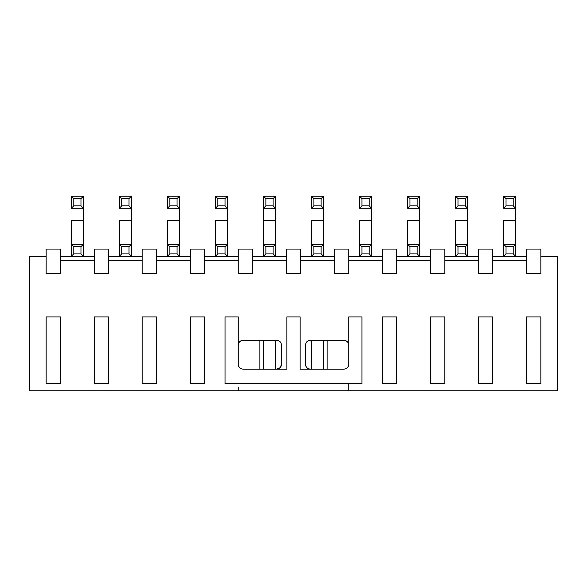 <?xml version="1.0" encoding="UTF-8"?>
<svg xmlns="http://www.w3.org/2000/svg" width="587" height="587" viewBox="0 0 587 587"><rect width="100%" height="100%" fill="white"/><g stroke="black" fill="none" stroke-linecap="round" stroke-linejoin="round"><path stroke-width="0.88" d="M300.705 273.689L300.705 249.071L286.295 249.071L286.295 273.689L300.705 273.689L286.295 273.689L286.295 249.071L300.705 249.071L300.705 273.689M327.12 369.142L327.12 340.328L327.12 369.142M252.674 249.071L252.674 273.689L252.674 249.071L238.271 249.071L238.271 273.689L252.674 273.689L238.271 273.689L238.271 249.071L252.674 249.071M252.674 260.679L286.295 260.679L252.674 260.679M286.295 256.277L275.486 256.277L286.295 256.277M263.482 256.277L252.674 256.277L263.482 256.277L263.482 244.273L263.482 256.277L265.882 253.877L265.882 246.672L263.482 244.273L275.486 244.273L275.486 256.277L263.482 256.277L275.486 256.277L275.486 244.273L273.087 246.672L273.087 253.877L275.486 256.277L273.087 253.877L265.882 253.877L263.482 256.277M225.063 316.914L238.271 316.914L238.271 364.344L238.271 316.914L225.063 316.914L225.063 383.553L225.063 316.914M238.271 387.156L238.271 390.759L348.729 390.759L348.729 383.553L361.937 383.553L361.937 316.914L348.729 316.914L348.729 364.344C348.429 367.235 346.822 368.834 343.931 369.142L300.104 369.142L343.931 369.142C346.866 368.878 348.465 367.279 348.729 364.344L348.729 316.914L361.937 316.914L361.937 383.553L225.063 383.553L348.729 383.553L348.729 390.759L557.65 390.759L557.65 256.277L540.84 256.277L557.65 256.277L557.65 390.759L238.271 390.759L238.271 387.156M259.88 340.328L259.88 369.142L259.88 340.328M286.896 369.142L286.896 316.914L300.104 316.914L300.104 369.142L300.104 316.914L286.896 316.914L286.896 369.142L243.069 369.142L286.896 369.142M276.69 340.328L243.069 340.328C240.134 340.592 238.535 342.192 238.271 345.127C238.571 342.236 240.178 340.629 243.069 340.328L276.69 340.328C279.588 340.629 281.188 342.236 281.496 345.127C281.232 342.192 279.625 340.592 276.69 340.328M281.496 364.344L281.496 345.127L281.496 364.344L280.087 367.733L276.69 369.142C279.625 368.878 281.232 367.279 281.496 364.344M305.504 345.127L305.504 364.344C305.768 367.279 307.375 368.878 310.31 369.142C307.412 368.834 305.812 367.235 305.504 364.344L305.504 345.127C305.812 342.236 307.412 340.629 310.31 340.328C307.375 340.592 305.768 342.192 305.504 345.127M343.931 340.328L310.31 340.328L343.931 340.328C346.822 340.629 348.429 342.236 348.729 345.127C348.465 342.192 346.866 340.592 343.931 340.328M300.705 260.679L334.326 260.679L300.705 260.679M334.326 256.277L323.518 256.277L334.326 256.277M311.514 256.277L300.705 256.277L311.514 256.277L311.514 244.273L311.514 256.277L323.518 256.277L311.514 256.277L313.913 253.877L311.514 256.277M243.069 369.142C240.178 368.834 238.571 367.235 238.271 364.344C238.535 367.279 240.134 368.878 243.069 369.142M348.729 249.071L348.729 273.689L334.326 273.689L334.326 249.071L334.326 273.689L348.729 273.689L348.729 249.071L334.326 249.071L348.729 249.071M348.729 260.679L382.35 260.679L348.729 260.679M382.35 256.277L371.542 256.277L382.35 256.277M359.538 256.277L348.729 256.277L359.538 256.277L359.538 244.273L359.538 256.277L371.542 256.277L359.538 256.277L361.937 253.877L359.538 256.277M396.761 249.071L396.761 273.689L382.35 273.689L382.35 249.071L396.761 249.071L382.35 249.071L382.35 273.689L396.761 273.689L396.761 249.071M396.761 316.914L396.761 383.553L382.35 383.553L382.35 316.914L396.761 316.914L382.35 316.914L382.35 383.553L396.761 383.553L396.761 316.914M396.761 260.679L430.381 260.679L396.761 260.679M430.381 256.277L419.573 256.277L430.381 256.277M407.561 256.277L396.761 256.277L407.561 256.277L407.561 244.273L407.561 256.277L419.573 256.277L407.561 256.277L409.968 253.877L407.561 256.277M238.271 256.277L227.463 256.277L238.271 256.277M215.458 256.277L204.65 256.277L215.458 256.277L215.458 244.273L215.458 256.277L227.463 256.277L215.458 256.277L217.858 253.877L215.458 256.277M204.65 260.679L238.271 260.679L204.65 260.679M526.429 260.679L492.816 260.679L526.429 260.679M478.405 260.679L444.785 260.679L478.405 260.679M190.239 260.679L156.619 260.679L190.239 260.679M142.215 260.679L108.595 260.679L142.215 260.679M94.184 260.679L60.571 260.679L94.184 260.679M46.16 256.277L29.35 256.277L29.35 390.759L238.271 390.759L29.35 390.759L29.35 256.277L46.16 256.277M540.84 249.071L540.84 273.689L526.429 273.689L526.429 249.071L526.429 273.689L540.84 273.689L540.84 249.071L526.429 249.071L540.84 249.071M526.429 256.277L515.628 256.277L526.429 256.277M503.617 256.277L492.816 256.277L503.617 256.277L503.617 244.273L503.617 256.277L515.628 256.277L503.617 256.277L506.023 253.877L503.617 256.277M492.816 249.071L492.816 273.689L478.405 273.689L478.405 249.071L492.816 249.071L478.405 249.071L478.405 273.689L492.816 273.689L492.816 249.071M478.405 256.277L467.597 256.277L478.405 256.277M455.593 256.277L444.785 256.277L455.593 256.277L455.593 244.273L455.593 256.277L467.597 256.277L455.593 256.277L457.992 253.877L455.593 256.277M444.785 249.071L444.785 273.689L430.381 273.689L430.381 249.071L444.785 249.071L430.381 249.071L430.381 273.689L444.785 273.689L444.785 249.071M444.785 316.914L444.785 383.553L430.381 383.553L430.381 316.914L444.785 316.914L430.381 316.914L430.381 383.553L444.785 383.553L444.785 316.914M492.816 316.914L492.816 383.553L478.405 383.553L478.405 316.914L492.816 316.914L478.405 316.914L478.405 383.553L492.816 383.553L492.816 316.914M540.84 383.553L526.429 383.553L526.429 316.914L540.84 316.914L540.84 383.553L540.84 316.914L526.429 316.914L526.429 383.553L540.84 383.553M156.619 249.071L156.619 273.689L142.215 273.689L142.215 249.071L142.215 273.689L156.619 273.689L156.619 249.071L142.215 249.071L156.619 249.071M142.215 256.277L131.407 256.277L142.215 256.277M119.403 256.277L108.595 256.277L119.403 256.277L119.403 244.273L119.403 256.277L131.407 256.277L119.403 256.277L121.803 253.877L119.403 256.277M108.595 249.071L108.595 273.689L94.184 273.689L94.184 249.071L94.184 273.689L108.595 273.689L108.595 249.071L94.184 249.071L108.595 249.071M94.184 256.277L83.383 256.277L94.184 256.277M71.372 256.277L60.571 256.277L71.372 256.277L71.372 244.273L71.372 256.277L83.383 256.277L71.372 256.277L73.779 253.877L71.372 256.277M60.571 249.071L60.571 273.689L46.16 273.689L46.16 249.071L46.16 273.689L60.571 273.689L60.571 249.071L46.16 249.071L60.571 249.071M204.65 249.071L204.65 273.689L190.239 273.689L190.239 249.071L190.239 273.689L204.65 273.689L204.65 249.071L190.239 249.071L204.65 249.071M190.239 256.277L179.439 256.277L190.239 256.277M167.427 256.277L156.619 256.277L167.427 256.277L167.427 244.273L167.427 256.277L179.439 256.277L167.427 256.277L169.826 253.877L167.427 256.277M204.65 383.553L190.239 383.553L190.239 316.914L204.65 316.914L204.65 383.553L204.65 316.914L190.239 316.914L190.239 383.553L204.65 383.553M156.619 383.553L142.215 383.553L142.215 316.914L156.619 316.914L156.619 383.553L156.619 316.914L142.215 316.914L142.215 383.553L156.619 383.553M60.571 383.553L46.16 383.553L46.16 316.914L60.571 316.914L60.571 383.553L60.571 316.914L46.16 316.914L46.16 383.553L60.571 383.553M108.595 383.553L94.184 383.553L94.184 316.914L108.595 316.914L108.595 383.553L108.595 316.914L94.184 316.914L94.184 383.553L108.595 383.553M323.518 244.273L323.518 256.277L321.118 253.877L313.913 253.877L313.913 246.672L311.514 244.273L323.518 244.273L321.118 246.672L321.118 253.877L323.518 256.277L323.518 220.257L311.514 220.257L311.514 244.273L311.514 220.257L323.518 220.257L323.518 244.273L311.514 244.273L313.913 246.672L313.913 253.877L321.118 253.877L321.118 246.672L313.913 246.672L321.118 246.672L323.518 244.273M311.514 369.142L311.514 340.328L311.514 369.142M323.518 369.142L323.518 340.328L323.518 369.142M263.482 369.142L263.482 340.328L263.482 369.142M275.486 369.142L275.486 340.328L275.486 369.142M263.482 244.273L263.482 220.257L263.482 244.273L265.882 246.672L265.882 253.877L273.087 253.877L273.087 246.672L265.882 246.672L273.087 246.672L275.486 244.273L275.486 220.257L275.486 244.273L263.482 244.273M275.486 220.257L263.482 220.257L263.482 208.253L263.482 220.257L275.486 220.257L275.486 208.253L275.486 220.257M323.518 220.257L323.518 208.253L323.518 220.257M311.514 208.253L311.514 196.241L323.518 196.241L323.518 208.253L311.514 208.253L323.518 208.253L321.118 205.854L313.913 205.854L311.514 208.253L313.913 205.854L313.913 198.648L311.514 196.241L311.514 208.253M515.628 244.273L515.628 256.277L513.221 253.877L506.023 253.877L506.023 246.672L503.617 244.273L515.628 244.273L513.221 246.672L513.221 253.877L515.628 256.277L515.628 220.257L503.617 220.257L503.617 244.273L503.617 220.257L515.628 220.257L515.628 244.273L503.617 244.273L506.023 246.672L506.023 253.877L513.221 253.877L513.221 246.672L506.023 246.672L513.221 246.672L515.628 244.273M467.597 244.273L467.597 256.277L465.197 253.877L457.992 253.877L457.992 246.672L455.593 244.273L467.597 244.273L465.197 246.672L465.197 253.877L467.597 256.277L467.597 220.257L467.597 244.273L455.593 244.273L455.593 220.257L455.593 244.273L457.992 246.672L457.992 253.877L465.197 253.877L465.197 246.672L457.992 246.672L465.197 246.672L467.597 244.273M419.573 244.273L419.573 256.277L417.174 253.877L409.968 253.877L409.968 246.672L407.561 244.273L419.573 244.273L417.174 246.672L417.174 253.877L419.573 256.277L419.573 220.257L407.561 220.257L407.561 244.273L407.561 220.257L419.573 220.257L419.573 244.273L407.561 244.273L409.968 246.672L409.968 253.877L417.174 253.877L417.174 246.672L409.968 246.672L417.174 246.672L419.573 244.273M371.542 244.273L371.542 256.277L369.142 253.877L361.937 253.877L361.937 246.672L359.538 244.273L371.542 244.273L369.142 246.672L369.142 253.877L371.542 256.277L371.542 220.257L359.538 220.257L359.538 244.273L359.538 220.257L371.542 220.257L371.542 244.273L359.538 244.273L361.937 246.672L361.937 253.877L369.142 253.877L369.142 246.672L361.937 246.672L369.142 246.672L371.542 244.273M227.463 244.273L227.463 256.277L225.063 253.877L217.858 253.877L217.858 246.672L215.458 244.273L227.463 244.273L225.063 246.672L225.063 253.877L227.463 256.277L227.463 220.257L227.463 244.273L215.458 244.273L215.458 220.257L215.458 244.273L217.858 246.672L217.858 253.877L225.063 253.877L225.063 246.672L217.858 246.672L225.063 246.672L227.463 244.273M179.439 244.273L179.439 256.277L177.032 253.877L169.826 253.877L169.826 246.672L167.427 244.273L179.439 244.273L177.032 246.672L177.032 253.877L179.439 256.277L179.439 220.257L167.427 220.257L167.427 244.273L167.427 220.257L179.439 220.257L179.439 244.273L167.427 244.273L169.826 246.672L169.826 253.877L177.032 253.877L177.032 246.672L169.826 246.672L177.032 246.672L179.439 244.273M131.407 244.273L131.407 256.277L129.008 253.877L121.803 253.877L121.803 246.672L119.403 244.273L131.407 244.273L129.008 246.672L129.008 253.877L131.407 256.277L131.407 220.257L119.403 220.257L119.403 244.273L119.403 220.257L131.407 220.257L131.407 244.273L119.403 244.273L121.803 246.672L121.803 253.877L129.008 253.877L129.008 246.672L121.803 246.672L129.008 246.672L131.407 244.273M83.383 244.273L83.383 256.277L80.977 253.877L73.779 253.877L73.779 246.672L71.372 244.273L83.383 244.273L80.977 246.672L80.977 253.877L83.383 256.277L83.383 220.257L71.372 220.257L71.372 244.273L71.372 220.257L83.383 220.257L83.383 244.273L71.372 244.273L73.779 246.672L73.779 253.877L80.977 253.877L80.977 246.672L73.779 246.672L80.977 246.672L83.383 244.273M467.597 220.257L455.593 220.257L467.597 220.257L467.597 208.253L467.597 220.257M227.463 220.257L215.458 220.257L227.463 220.257L227.463 208.253L227.463 220.257M263.482 208.253L263.482 196.241L275.486 196.241L275.486 208.253L263.482 208.253L265.882 205.854L265.882 198.648L263.482 196.241L263.482 208.253L275.486 208.253L275.486 196.241L263.482 196.241L265.882 198.648L273.087 198.648L275.486 196.241L273.087 198.648L273.087 205.854L275.486 208.253L273.087 205.854L265.882 205.854L263.482 208.253M311.514 196.241L313.913 198.648L321.118 198.648L323.518 196.241L311.514 196.241M323.518 196.241L321.118 198.648L321.118 205.854L323.518 208.253L323.518 196.241M515.628 220.257L515.628 208.253L515.628 220.257M503.617 208.253L503.617 196.241L515.628 196.241L515.628 208.253L503.617 208.253L515.628 208.253L513.221 205.854L506.023 205.854L503.617 208.253L506.023 205.854L506.023 198.648L503.617 196.241L503.617 208.253M455.593 208.253L455.593 196.241L467.597 196.241L467.597 208.253L455.593 208.253L467.597 208.253L467.597 196.241L455.593 196.241L457.992 198.648L465.197 198.648L467.597 196.241L465.197 198.648L465.197 205.854L467.597 208.253L465.197 205.854L457.992 205.854L455.593 208.253L457.992 205.854L457.992 198.648L455.593 196.241L455.593 208.253M419.573 220.257L419.573 208.253L419.573 220.257M407.561 208.253L407.561 196.241L419.573 196.241L419.573 208.253L407.561 208.253L419.573 208.253L417.174 205.854L409.968 205.854L407.561 208.253L409.968 205.854L409.968 198.648L407.561 196.241L407.561 208.253M371.542 220.257L371.542 208.253L371.542 220.257M359.538 208.253L359.538 196.241L371.542 196.241L371.542 208.253L359.538 208.253L371.542 208.253L369.142 205.854L361.937 205.854L359.538 208.253L361.937 205.854L361.937 198.648L359.538 196.241L359.538 208.253M215.458 208.253L215.458 196.241L227.463 196.241L227.463 208.253L215.458 208.253L227.463 208.253L227.463 196.241L215.458 196.241L217.858 198.648L225.063 198.648L227.463 196.241L225.063 198.648L225.063 205.854L227.463 208.253L225.063 205.854L217.858 205.854L215.458 208.253L217.858 205.854L217.858 198.648L215.458 196.241L215.458 208.253M179.439 220.257L179.439 208.253L179.439 220.257M167.427 208.253L167.427 196.241L179.439 196.241L179.439 208.253L167.427 208.253L179.439 208.253L177.032 205.854L169.826 205.854L167.427 208.253L169.826 205.854L169.826 198.648L167.427 196.241L167.427 208.253M131.407 220.257L131.407 208.253L131.407 220.257M119.403 208.253L119.403 196.241L131.407 196.241L131.407 208.253L119.403 208.253L131.407 208.253L129.008 205.854L121.803 205.854L119.403 208.253L121.803 205.854L121.803 198.648L119.403 196.241L119.403 208.253M83.383 220.257L83.383 208.253L83.383 220.257M71.372 208.253L71.372 196.241L83.383 196.241L83.383 208.253L71.372 208.253L83.383 208.253L80.977 205.854L73.779 205.854L71.372 208.253L73.779 205.854L73.779 198.648L71.372 196.241L71.372 208.253M313.913 198.648L313.913 205.854L321.118 205.854L321.118 198.648L313.913 198.648M265.882 198.648L265.882 205.854L273.087 205.854L273.087 198.648L265.882 198.648M503.617 196.241L506.023 198.648L513.221 198.648L515.628 196.241L503.617 196.241M515.628 196.241L513.221 198.648L513.221 205.854L515.628 208.253L515.628 196.241M407.561 196.241L409.968 198.648L417.174 198.648L419.573 196.241L407.561 196.241M419.573 196.241L417.174 198.648L417.174 205.854L419.573 208.253L419.573 196.241M359.538 196.241L361.937 198.648L369.142 198.648L371.542 196.241L359.538 196.241M371.542 196.241L369.142 198.648L369.142 205.854L371.542 208.253L371.542 196.241M167.427 196.241L169.826 198.648L177.032 198.648L179.439 196.241L167.427 196.241M179.439 196.241L177.032 198.648L177.032 205.854L179.439 208.253L179.439 196.241M119.403 196.241L121.803 198.648L129.008 198.648L131.407 196.241L119.403 196.241M131.407 196.241L129.008 198.648L129.008 205.854L131.407 208.253L131.407 196.241M71.372 196.241L73.779 198.648L80.977 198.648L83.383 196.241L71.372 196.241M83.383 196.241L80.977 198.648L80.977 205.854L83.383 208.253L83.383 196.241M506.023 198.648L506.023 205.854L513.221 205.854L513.221 198.648L506.023 198.648M457.992 198.648L457.992 205.854L465.197 205.854L465.197 198.648L457.992 198.648M409.968 198.648L409.968 205.854L417.174 205.854L417.174 198.648L409.968 198.648M361.937 198.648L361.937 205.854L369.142 205.854L369.142 198.648L361.937 198.648M217.858 198.648L217.858 205.854L225.063 205.854L225.063 198.648L217.858 198.648M169.826 198.648L169.826 205.854L177.032 205.854L177.032 198.648L169.826 198.648M121.803 198.648L121.803 205.854L129.008 205.854L129.008 198.648L121.803 198.648M73.779 198.648L73.779 205.854L80.977 205.854L80.977 198.648L73.779 198.648"/></g></svg>
